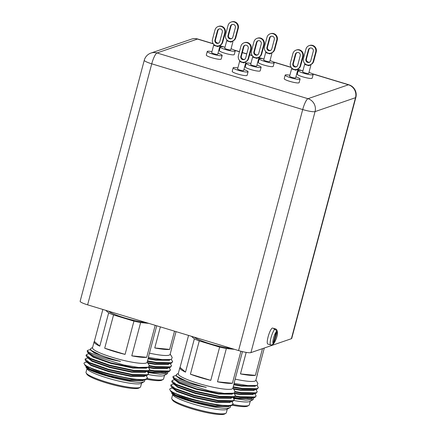 <?xml version="1.0" encoding="UTF-8"?>
<svg xmlns="http://www.w3.org/2000/svg" width="436" height="436" viewBox="0 0 436 436"><rect width="100%" height="100%" fill="white"/><g stroke="black" fill="none" stroke-linecap="round" stroke-linejoin="round"><path stroke-width="0.65" d="M225.832 413.317L224.578 414.026A27.212 4.115 -165.1 0 1 224.175 414.2A27.212 4.115 -165.1 0 1 196.8 410.238A27.212 4.115 -165.1 0 1 172.602 400.194L171.866 398.956A28.253 4.273 14.9 0 0 196.99 409.382A28.253 4.273 14.9 0 0 225.412 413.497A28.253 4.273 14.9 0 0 225.832 413.317A28.253 4.273 14.9 0 0 226.322 412.767L227.298 409.104M181.779 397.599A28.253 4.273 14.9 0 0 179.632 397.36M174.776 379.691L172.869 380.159L171.724 381.38L172.307 382.53L176.019 384.846L195.29 391.67L219.335 396.847L233.369 397.3L234.159 397.043L235.386 395.539L234.056 393.218M171.86 380.862L176.155 384.329L195.426 391.147L219.477 396.329L234.296 396.526L235.386 395.539M176.019 375.505L173.13 376.432C171.67 377.985 188.139 384.023 206.277 387.381C198.375 385.364 191.486 383.162 185.611 380.786L176.536 376.17L176.373 374.519L178.319 373.418M172.569 387.986L170.874 388.411C169.62 388.748 169.391 389.37 170.193 390.269A32.58 4.927 -165.1 0 0 183.322 396.951L193.077 399.965L217.128 405.148L231.162 405.594L231.952 405.344L233.173 403.84L231.87 401.545M183.322 396.951L171.114 391.8L170.193 390.269C174.356 395.915 225.368 408.854 232.088 404.826L233.173 403.84M173.67 383.838L170.754 385.01L175.049 388.476L194.32 395.299L218.371 400.477L233.195 400.679L234.279 399.692L232.977 397.392M170.754 385.01L171.201 386.683L174.912 388.994L194.184 395.817L218.234 400.995L232.268 401.447L233.053 401.196L234.279 399.692M230.241 407.442L226.894 409.333A28.253 4.273 -165.1 0 1 226.475 409.513A28.253 4.273 -165.1 0 1 198.053 405.398A28.253 4.273 -165.1 0 1 172.929 394.972L171.691 392.765C170.776 397.403 222.769 411.41 229.745 407.665L230.241 407.442L230.649 405.725M172.874 394.04A28.253 4.273 -165.1 0 1 173.272 393.703M171.828 391.959L171.691 392.765L175.621 395.61L193.235 401.801L215.21 406.483L228.764 406.619L229.641 405.976M179.823 367.761A28.253 4.273 14.9 0 0 185.507 372.115L180.046 367.406A28.253 4.273 14.9 0 0 179.823 367.761L178.231 373.739A28.253 4.273 14.9 0 0 201.427 384.307A28.253 4.273 14.9 0 0 231.93 388.999A28.253 4.273 14.9 0 0 232.84 388.269L234.432 382.29A28.253 4.273 14.9 0 0 234.415 381.871M173.13 376.432A32.58 4.927 14.9 0 0 172.95 376.759A32.58 4.927 14.9 0 0 179.774 381.909L209.389 390.907L224.218 393.408L234.214 393.158L234.944 391.343L232.928 387.953M242.465 351.623L234.208 382.65A28.253 4.273 14.9 0 0 234.432 382.29M140.125 387.353L138.866 388.062A27.212 4.115 -165.1 0 1 138.463 388.236A27.212 4.115 -165.1 0 1 111.093 384.274A27.212 4.115 -165.1 0 1 86.895 374.23L86.159 372.993A28.253 4.273 14.9 0 0 111.278 383.424A28.253 4.273 14.9 0 0 139.7 387.539A28.253 4.273 14.9 0 0 140.125 387.353A28.253 4.273 14.9 0 0 140.61 386.808L141.586 383.14M96.067 371.636A28.253 4.273 14.9 0 0 93.925 371.396M89.064 353.727L87.162 354.201L86.012 355.416L86.595 356.572L90.306 358.883L109.578 365.706L133.629 370.883L147.662 371.336L148.447 371.085L149.673 369.575L148.344 367.259M86.148 354.899L90.443 358.365L109.714 365.188L133.765 370.366L148.589 370.562L149.673 369.575M90.306 349.541L87.418 350.468C85.957 352.021 102.427 358.06 120.565 361.422C112.662 359.4 105.774 357.198 99.899 354.822L90.83 350.206L90.666 348.555L92.606 347.459M86.857 362.027L85.162 362.447C83.908 362.785 83.685 363.406 84.48 364.305A32.58 4.927 -165.1 0 0 97.609 370.987L107.37 374.006L131.416 379.184L145.45 379.636L146.24 379.38L147.466 377.876L146.164 375.581M97.609 370.987L85.401 365.842L84.48 364.305C88.644 369.957 139.656 382.89 146.376 378.862L147.466 377.876M87.958 357.874L85.047 359.046L89.342 362.512L108.613 369.336L132.658 374.513L147.482 374.715L148.567 373.728L147.264 371.434M85.047 359.046L85.494 360.719L89.2 363.03L108.471 369.853L132.522 375.031L146.556 375.483L147.346 375.233L148.567 373.728M144.529 381.478L141.182 383.369A28.253 4.273 -165.1 0 1 140.763 383.555A28.253 4.273 -165.1 0 1 112.341 379.44A28.253 4.273 -165.1 0 1 87.216 369.009L85.985 366.801C85.064 371.445 137.057 385.446 144.038 381.702L144.529 381.478L144.937 379.761M87.162 368.077A28.253 4.273 -165.1 0 1 87.56 367.739M86.115 365.995L85.985 366.801L89.909 369.652L107.523 375.837L129.503 380.524L143.052 380.661L143.929 380.012M94.111 341.797A28.253 4.273 14.9 0 0 99.795 346.157L94.34 341.443A28.253 4.273 14.9 0 0 94.111 341.797L92.525 347.775A28.253 4.273 14.9 0 0 115.714 358.343A28.253 4.273 14.9 0 0 146.224 363.035A28.253 4.273 14.9 0 0 147.134 362.305L148.72 356.332A28.253 4.273 14.9 0 0 148.703 355.907M87.418 350.468A32.58 4.927 14.9 0 0 87.244 350.795A32.58 4.927 14.9 0 0 94.067 355.945L123.677 364.948L138.512 367.444L148.507 367.194L149.232 365.379L147.215 361.989M156.72 325.774L148.496 356.686A28.253 4.273 14.9 0 0 148.72 356.332M147.275 378.541A28.253 4.273 14.9 0 0 162.677 379.642A28.253 4.273 14.9 0 0 163.097 379.456L161.843 380.165A27.212 4.115 -165.1 0 1 161.434 380.339A27.212 4.115 -165.1 0 1 146.496 379.266M163.097 379.456A28.253 4.273 14.9 0 0 163.587 378.911L164.563 375.243M147.379 361.384L156.6 362.986L170.634 363.439L171.424 363.188L172.645 361.678L171.315 359.362M147.515 360.861L156.737 362.469L171.561 362.665L172.645 361.678M149.341 370.475L154.393 371.287L168.427 371.739L169.212 371.483L170.438 369.979L169.135 367.684M149.57 369.973L154.529 370.769L169.353 370.965L170.438 369.979M149.466 366.147L155.494 367.139L169.528 367.586L170.318 367.335L171.544 365.831L170.242 363.537M149.341 365.581L155.636 366.616L170.454 366.818L171.544 365.831M148.311 372.6L160.072 374.192L167.506 373.581L164.154 375.472A28.253 4.273 -165.1 0 1 163.734 375.658A28.253 4.273 -165.1 0 1 148.289 374.551M161.821 372.05A28.253 4.273 -165.1 0 1 163.004 372.802M167.506 373.581L167.909 371.864M149.439 353.155A28.253 4.273 14.9 0 0 169.195 355.138A28.253 4.273 14.9 0 0 170.105 354.408L171.697 348.435A28.253 4.273 14.9 0 0 171.675 348.01M170.187 354.092L172.209 357.482L171.479 359.297L170.743 359.537L162.176 359.618L148.431 357.427M176.035 331.627L171.468 348.789A28.253 4.273 14.9 0 0 171.697 348.435M242.618 59.585A2.605 2.512 -109 0 0 245.713 57.835L248.204 48.472A2.605 2.512 -109 0 0 244.923 45.268A2.605 2.512 -109 0 0 243.332 46.995L240.841 56.358A2.605 2.512 -109 0 0 242.618 59.585M244.612 59.394L243.212 59.378L241.68 58.282A2.605 2.512 71 0 1 241.364 56.179L243.855 46.816A2.605 2.512 71 0 1 245.19 45.197M245.708 61.792L245.724 62.751L245.463 61.852M239.778 60.757L237.593 68.97A3.128 0.474 14.9 0 0 240.16 70.141A3.128 0.474 14.9 0 0 243.539 70.659A3.128 0.474 14.9 0 0 243.637 70.578L245.724 62.751M237.865 67.94A7.717 1.166 14.9 0 0 233.407 67.591A7.717 1.166 14.9 0 0 233.162 67.793A7.717 1.166 14.9 0 0 239.495 70.676A7.717 1.166 14.9 0 0 247.822 71.956A7.717 1.166 14.9 0 0 248.073 71.76A7.717 1.166 14.9 0 0 243.915 69.547M233.162 67.793L232.208 71.373A7.717 1.166 14.9 0 0 238.541 74.262A7.717 1.166 14.9 0 0 246.869 75.542A7.717 1.166 14.9 0 0 247.119 75.346L248.073 71.76M216.708 43.3A2.605 2.512 -109 0 0 219.809 41.545L222.3 32.182A2.605 2.512 -109 0 0 219.014 28.983A2.605 2.512 -109 0 0 217.428 30.711L214.937 40.068A2.605 2.512 -109 0 0 216.708 43.3M218.703 43.104L217.308 43.093L215.776 41.992A2.605 2.512 71 0 1 215.46 39.889L217.951 30.531A2.605 2.512 71 0 1 219.281 28.907M219.804 45.502L219.815 46.461L219.559 45.562M213.874 44.467L211.689 52.68A3.128 0.474 14.9 0 0 214.256 53.851A3.128 0.474 14.9 0 0 217.629 54.369A3.128 0.474 14.9 0 0 217.733 54.293L219.815 46.461M211.961 51.65A7.717 1.166 14.9 0 0 207.503 51.301A7.717 1.166 14.9 0 0 207.253 51.503A7.717 1.166 14.9 0 0 213.585 54.386A7.717 1.166 14.9 0 0 221.919 55.672A7.717 1.166 14.9 0 0 222.164 55.47A7.717 1.166 14.9 0 0 218.005 53.257M207.253 51.503L206.299 55.089A7.717 1.166 14.9 0 0 212.632 57.972A7.717 1.166 14.9 0 0 220.965 59.252A7.717 1.166 14.9 0 0 221.21 59.056L222.164 55.47M255.67 55.099A2.605 2.512 -109 0 0 258.766 53.345L261.257 43.987A2.605 2.512 -109 0 0 257.976 40.782A2.605 2.512 -109 0 0 256.39 42.51L253.894 51.873A2.605 2.512 -109 0 0 255.67 55.099M257.665 54.909L256.264 54.892L254.738 53.792A2.605 2.512 71 0 1 254.417 51.693L256.908 42.33A2.605 2.512 71 0 1 258.243 40.706M258.761 57.307L258.777 58.261L258.515 57.361M252.831 56.271L250.645 64.484A3.128 0.474 14.9 0 0 253.212 65.651A3.128 0.474 14.9 0 0 256.591 66.174A3.128 0.474 14.9 0 0 256.69 66.092L258.777 58.261M250.923 63.454A7.717 1.166 14.9 0 0 246.46 63.106A7.717 1.166 14.9 0 0 246.215 63.302A7.717 1.166 14.9 0 0 252.548 66.19A7.717 1.166 14.9 0 0 260.875 67.471A7.717 1.166 14.9 0 0 261.126 67.269A7.717 1.166 14.9 0 0 256.968 65.062M246.215 63.302L245.261 66.888A7.717 1.166 14.9 0 0 251.594 69.776A7.717 1.166 14.9 0 0 259.921 71.057A7.717 1.166 14.9 0 0 260.172 70.855L261.126 67.269M294.627 66.899A2.605 2.512 -109 0 0 297.728 65.149L300.219 55.786A2.605 2.512 -109 0 0 296.932 52.582A2.605 2.512 -109 0 0 295.346 54.309L292.856 63.672A2.605 2.512 -109 0 0 294.627 66.899M296.622 66.708L295.227 66.697L293.695 65.596A2.605 2.512 71 0 1 293.379 63.493L295.87 54.129A2.605 2.512 71 0 1 297.199 52.511M297.723 69.106L297.733 70.065L297.477 69.166M291.793 68.071L289.608 76.284A3.128 0.474 14.9 0 0 292.175 77.455A3.128 0.474 14.9 0 0 295.548 77.973A3.128 0.474 14.9 0 0 295.652 77.891L297.733 70.065M289.88 75.254A7.717 1.166 14.9 0 0 285.422 74.905A7.717 1.166 14.9 0 0 285.171 75.106A7.717 1.166 14.9 0 0 291.504 77.99A7.717 1.166 14.9 0 0 299.837 79.27A7.717 1.166 14.9 0 0 300.082 79.074A7.717 1.166 14.9 0 0 295.924 76.861M285.171 75.106L284.218 78.693A7.717 1.166 14.9 0 0 290.55 81.576A7.717 1.166 14.9 0 0 298.883 82.856A7.717 1.166 14.9 0 0 299.129 82.66L300.082 79.074M229.761 38.809A2.605 2.512 -109 0 0 232.862 37.06L235.353 27.697A2.605 2.512 -109 0 0 232.066 24.492A2.605 2.512 -109 0 0 230.481 26.22L227.99 35.583A2.605 2.512 -109 0 0 229.761 38.809M231.756 38.619L230.361 38.608L228.829 37.507A2.605 2.512 71 0 1 228.513 35.403L231.004 26.04A2.605 2.512 71 0 1 232.334 24.421M232.857 41.017L232.868 41.976L232.611 41.077M226.927 39.981L224.742 48.194A3.128 0.474 14.9 0 0 227.309 49.366A3.128 0.474 14.9 0 0 230.688 49.884A3.128 0.474 14.9 0 0 230.786 49.802L232.868 41.976M225.014 47.164A7.717 1.166 14.9 0 0 220.556 46.816A7.717 1.166 14.9 0 0 220.305 47.017A7.717 1.166 14.9 0 0 226.638 49.9A7.717 1.166 14.9 0 0 234.971 51.181A7.717 1.166 14.9 0 0 235.217 50.985A7.717 1.166 14.9 0 0 231.058 48.772M220.305 47.017L219.352 50.603A7.717 1.166 14.9 0 0 225.685 53.486A7.717 1.166 14.9 0 0 234.018 54.767A7.717 1.166 14.9 0 0 234.263 54.571L235.217 50.985M268.723 50.614A2.605 2.512 -109 0 0 271.819 48.859L274.309 39.496A2.605 2.512 -109 0 0 271.029 36.297A2.605 2.512 -109 0 0 269.443 38.025L266.952 47.382A2.605 2.512 -109 0 0 268.723 50.614M270.718 50.418L269.323 50.407L267.791 49.306A2.605 2.512 71 0 1 267.47 47.208L269.96 37.845A2.605 2.512 71 0 1 271.296 36.221M271.813 52.816L271.83 53.775L271.568 52.876M265.884 51.786L263.698 59.999A3.128 0.474 14.9 0 0 266.265 61.165A3.128 0.474 14.9 0 0 269.644 61.683A3.128 0.474 14.9 0 0 269.748 61.607L271.83 53.775M263.976 58.964A7.717 1.166 14.9 0 0 259.513 58.615A7.717 1.166 14.9 0 0 259.267 58.816A7.717 1.166 14.9 0 0 265.6 61.699A7.717 1.166 14.9 0 0 273.928 62.986A7.717 1.166 14.9 0 0 274.179 62.784A7.717 1.166 14.9 0 0 270.02 60.577M259.267 58.816L258.314 62.403A7.717 1.166 14.9 0 0 264.647 65.286A7.717 1.166 14.9 0 0 272.974 66.572A7.717 1.166 14.9 0 0 273.225 66.37L274.179 62.784M307.68 62.413A2.605 2.512 -109 0 0 310.781 60.664L313.271 51.301A2.605 2.512 -109 0 0 309.985 48.096A2.605 2.512 -109 0 0 308.399 49.824L305.909 59.187A2.605 2.512 -109 0 0 307.68 62.413M309.674 62.223L308.279 62.206L306.748 61.111A2.605 2.512 71 0 1 306.432 59.007L308.922 49.644A2.605 2.512 71 0 1 310.252 48.02M310.775 64.621L310.786 65.58L310.53 64.681M304.846 63.585L302.66 71.798A3.128 0.474 14.9 0 0 305.227 72.97A3.128 0.474 14.9 0 0 308.606 73.488A3.128 0.474 14.9 0 0 308.704 73.406L310.786 65.58M302.933 70.768A7.717 1.166 14.9 0 0 298.475 70.419A7.717 1.166 14.9 0 0 298.224 70.616A7.717 1.166 14.9 0 0 304.557 73.504A7.717 1.166 14.9 0 0 312.89 74.785A7.717 1.166 14.9 0 0 313.135 74.583A7.717 1.166 14.9 0 0 308.977 72.376M298.224 70.616L297.27 74.202A7.717 1.166 14.9 0 0 303.603 77.09A7.717 1.166 14.9 0 0 311.936 78.371A7.717 1.166 14.9 0 0 312.181 78.169L313.135 74.583M274.827 329.235L273.852 328.94A8.339 1.815 -73.1 0 1 274.282 328.662A8.339 1.815 -73.1 0 1 274.582 328.646L272.631 328.057A8.339 1.815 106.9 0 0 272.337 328.074A8.339 1.815 106.9 0 0 268.298 336.134A8.339 1.815 106.9 0 0 267.797 344.02L269.742 344.614A8.339 1.815 -73.1 0 1 269.688 344.593L270.663 344.887A8.339 1.815 -73.1 0 1 271.045 337.644A8.339 1.815 -73.1 0 1 274.827 329.235C275.988 329.725 276.457 330.602 276.233 331.861L273.154 343.437C272.718 344.631 271.89 345.116 270.663 344.887M274.582 328.646A8.339 1.815 -73.1 0 1 274.636 328.668L275.612 328.962C276.767 329.453 277.236 330.33 277.013 331.594L273.933 343.165A6.257 1.357 106.9 0 0 276.653 336.979A6.257 1.357 106.9 0 0 277.013 331.594M232.988 404.504A28.253 4.273 14.9 0 0 248.384 405.6A28.253 4.273 14.9 0 0 248.809 405.42L247.55 406.129A27.212 4.115 -165.1 0 1 247.147 406.303A27.212 4.115 -165.1 0 1 232.208 405.229M248.809 405.42A28.253 4.273 14.9 0 0 249.294 404.87L250.269 401.207M233.086 387.348L242.312 388.95L256.346 389.403L257.131 389.146L258.357 387.642L257.027 385.32M233.227 386.825L242.449 388.432L257.273 388.629L258.357 387.642M235.053 396.438L240.1 397.251L254.134 397.697L254.924 397.447L256.15 395.943L254.847 393.648M235.276 395.937L240.241 396.733L255.06 396.929L256.15 395.943M235.178 392.111L241.206 393.098L255.24 393.55L256.03 393.299L257.251 391.795L255.948 389.501M235.053 391.544L241.342 392.58L256.166 392.782L257.251 391.795M234.018 398.564L245.779 400.155L253.212 399.545L249.866 401.436A28.253 4.273 -165.1 0 1 249.447 401.616A28.253 4.273 -165.1 0 1 234.001 400.515M247.534 398.014A28.253 4.273 -165.1 0 1 248.716 398.766M253.212 399.545L253.621 397.828M235.146 379.118A28.253 4.273 14.9 0 0 254.907 381.102A28.253 4.273 14.9 0 0 255.818 380.372L257.404 374.399A28.253 4.273 14.9 0 0 257.387 373.974M255.899 380.056L257.916 383.446L257.191 385.261L256.45 385.5L247.888 385.582L234.137 383.391M264.292 348.032L257.18 374.753A28.253 4.273 14.9 0 0 257.404 374.399M291.39 338.712L355.52 97.691A10.426 1.575 14.9 0 0 355.858 97.424L291.728 338.445A10.426 1.575 -165.1 0 1 291.39 338.712L250.923 352.62A10.426 1.575 -165.1 0 1 238.574 350.571L87.609 304.84A10.426 1.575 -165.1 0 1 80.142 301.26L144.272 60.239A10.426 1.575 14.9 0 0 151.739 63.82L87.609 304.84M240.465 373.908A28.253 4.273 14.9 0 0 255.382 375.369L240.465 373.908L246.193 352.386M262.494 348.647L255.382 375.369M233.413 397.283L238.323 398.068L251.12 398.45L254.134 397.697M234.334 393.103L239.429 393.921L252.226 394.297L255.24 393.55M233.287 388.552L240.53 389.768L253.327 390.149L256.346 389.403M233.898 384.307L241.637 385.62L254.433 386.002L256.45 385.5M233.429 397.834L238.187 398.586L251.736 398.722L252.613 398.079M234.53 393.681L239.288 394.438L252.842 394.575L253.719 393.926M233.652 389.168L240.394 390.291L253.943 390.427L254.82 389.779M233.756 384.825L241.5 386.138L255.049 386.274L255.927 385.626M273.933 343.165L273.361 344.151C276.887 339.181 279.111 331.028 275.895 329.076L275.612 328.962M274.511 329.136L274.636 328.668M313.212 61.4L315.702 52.037A5.216 5.025 -109 0 0 309.14 45.633A5.216 5.025 -109 0 0 305.963 49.088L303.472 58.451A5.216 5.025 -109 0 0 309.091 65.078A5.216 5.025 -109 0 0 309.146 65.068A5.216 5.025 -109 0 0 313.212 61.4L313.735 61.22A5.216 5.025 71 0 1 310.939 64.528L308.933 65.727L305.271 64.615L304.895 63.482M309.14 45.633L309.664 45.453A5.216 5.025 71 0 1 316.225 51.857L315.702 52.037M313.735 61.22L316.225 51.857M310.04 64.855L310.939 64.528M305.287 63.988A0.888 0.6 -38.2 0 1 305.271 64.615M309.119 65.073A0.888 0.322 -99.9 0 0 308.933 65.727M274.255 49.595L276.746 40.237A5.216 5.025 -109 0 0 270.178 33.828A5.216 5.025 -109 0 0 267.006 37.283L264.516 46.647A5.216 5.025 -109 0 0 271.078 53.05A5.216 5.025 -109 0 0 274.255 49.595L274.778 49.421A5.216 5.025 71 0 1 271.977 52.723L269.977 53.928L266.314 52.816L265.938 51.677M270.178 33.828L270.702 33.654A5.216 5.025 71 0 1 277.269 40.058L276.746 40.237M274.778 49.421L277.269 40.058M271.078 53.05L271.977 52.723M266.331 52.184A0.888 0.6 -38.2 0 1 266.314 52.816M270.162 53.268A0.888 0.322 -99.9 0 0 269.977 53.928M235.293 37.796L237.784 28.433A5.216 5.025 -109 0 0 231.222 22.029A5.216 5.025 -109 0 0 228.044 25.484L225.554 34.847A5.216 5.025 -109 0 0 231.173 41.474A5.216 5.025 -109 0 0 231.227 41.464A5.216 5.025 -109 0 0 235.293 37.796L235.816 37.616A5.216 5.025 71 0 1 233.02 40.924L231.015 42.123L227.352 41.017L226.976 39.878M231.222 22.029L231.745 21.849A5.216 5.025 71 0 1 238.307 28.253L237.784 28.433M235.816 37.616L238.307 28.253M232.121 41.251L233.02 40.924M227.369 40.385A0.888 0.6 -38.2 0 1 227.352 41.017M231.2 41.469A0.888 0.322 -99.9 0 0 231.015 42.123M300.159 65.885L302.649 56.522A5.216 5.025 -109 0 0 296.088 50.118A5.216 5.025 -109 0 0 292.91 53.574L290.42 62.937A5.216 5.025 -109 0 0 296.039 69.564A5.216 5.025 -109 0 0 296.093 69.553A5.216 5.025 -109 0 0 300.159 65.885L300.682 65.705A5.216 5.025 71 0 1 297.886 69.013L295.88 70.212L292.218 69.106L291.842 67.967M296.088 50.118L296.611 49.938A5.216 5.025 71 0 1 303.173 56.342L302.649 56.522M300.682 65.705L303.173 56.342M296.987 69.34L297.886 69.013M292.234 68.474A0.888 0.6 -38.2 0 1 292.218 69.106M296.066 69.558A0.888 0.322 -99.9 0 0 295.88 70.212M261.202 54.086L263.693 44.723A5.216 5.025 -109 0 0 257.126 38.319A5.216 5.025 -109 0 0 253.954 41.774L251.463 51.132A5.216 5.025 -109 0 0 258.025 57.541A5.216 5.025 -109 0 0 261.202 54.086L261.725 53.906A5.216 5.025 71 0 1 258.924 57.214L256.924 58.413L253.262 57.301L252.885 56.162M257.126 38.319L257.649 38.139A5.216 5.025 71 0 1 264.216 44.543L263.693 44.723M261.725 53.906L264.216 44.543M258.025 57.541L258.924 57.214M253.3 56.691L253.3 56.691A0.888 0.6 -38.2 0 1 253.262 57.301M257.109 57.759A0.888 0.322 -99.9 0 0 256.924 58.413M222.24 42.281L224.731 32.923A5.216 5.025 -109 0 0 218.169 26.514A5.216 5.025 -109 0 0 214.992 29.97L212.501 39.333A5.216 5.025 -109 0 0 219.068 45.736A5.216 5.025 -109 0 0 222.24 42.281L222.763 42.101A5.216 5.025 71 0 1 219.967 45.409L217.962 46.608L214.299 45.502L213.923 44.363M218.169 26.514L218.692 26.334A5.216 5.025 71 0 1 225.254 32.744L224.731 32.923M222.763 42.101L225.254 32.744M219.068 45.736L219.967 45.409M214.316 44.87A0.888 0.6 -38.2 0 1 214.299 45.502M218.147 45.954A0.888 0.322 -99.9 0 0 217.962 46.608M248.149 58.571L250.64 49.208A5.216 5.025 -109 0 0 244.073 42.804A5.216 5.025 -109 0 0 240.901 46.26L238.41 55.623A5.216 5.025 -109 0 0 244.029 62.25A5.216 5.025 -109 0 0 244.078 62.239A5.216 5.025 -109 0 0 248.149 58.571L248.673 58.391A5.216 5.025 71 0 1 245.871 61.699L243.871 62.898L240.209 61.792L239.827 60.653M244.073 42.804L244.596 42.624A5.216 5.025 71 0 1 251.163 49.028L250.64 49.208M248.673 58.391L251.163 49.028M244.972 62.026L245.871 61.699M240.225 61.16A0.888 0.6 -38.2 0 1 240.209 61.792M244.056 62.244A0.888 0.322 -99.9 0 0 243.871 62.898M154.758 347.944A28.253 4.273 14.9 0 0 169.675 349.405L154.758 347.944L160.361 326.88M174.525 331.169L169.675 349.405M147.706 371.325L152.611 372.104L165.407 372.486L168.427 371.739M148.621 367.139L153.717 367.957L166.514 368.338L169.528 367.586M147.575 362.589L154.824 363.809L167.615 364.185L170.634 363.439M148.185 358.343L155.925 359.656L168.721 360.038L170.743 359.537M147.717 371.87L152.475 372.627L166.023 372.764L166.906 372.115M148.823 367.717L153.581 368.475L167.13 368.611L168.007 367.968M147.94 363.204L154.682 364.327L168.236 364.463L169.114 363.815M148.049 358.866L155.788 360.174L169.337 360.31L170.214 359.667M145.995 322.526A23.457 3.548 -165.1 0 1 108.471 311.157M131.781 355.841A28.253 4.273 14.9 0 0 146.698 357.302L131.781 355.841L140.632 322.58L148.812 323.381M104.7 348.222A28.253 4.273 14.9 0 0 125.078 354.392L104.7 348.222L113.551 314.956L133.928 321.13L125.078 354.392M105.654 310.307L108.646 312.89L99.795 346.157M94.34 341.443L102.847 309.456M155.211 325.316L146.698 357.302M140.632 322.58A28.253 4.273 -165.1 0 1 133.928 321.13M113.551 314.956A28.253 4.273 -165.1 0 1 108.646 312.89M86.977 368.611L86.001 372.273A28.253 4.273 14.9 0 0 86.159 372.993M85.401 365.842L90.045 369.128L107.659 375.32L129.639 380.001L142.436 380.383L145.45 379.636M92.873 361.128L91.495 361.035M85.494 360.719L87.74 362.866L91.151 364.981L108.766 371.167L130.746 375.854L143.542 376.235L146.556 375.483M86.595 356.572L88.84 358.719L92.258 360.834L109.872 367.019L131.846 371.701L144.643 372.082L147.662 371.336M87.244 350.795L87.701 352.419L89.947 354.566L93.359 356.681L110.973 362.866L132.953 367.553L145.749 367.935L147.766 367.434M90.83 350.206L94.465 352.533L99.899 354.822M87.701 352.419L94.067 355.945M87.222 361.847L87.08 362.365L91.015 365.499L108.629 371.685L130.604 376.372L144.158 376.508L145.035 375.859M88.323 357.7L88.186 358.218L92.116 361.351L109.73 367.537L131.71 372.224L145.259 372.36L146.136 371.712M89.429 353.547L89.293 354.065L93.222 357.198L110.837 363.384L132.816 368.071L146.365 368.207L147.243 367.564M90.535 349.4L90.394 349.917L94.329 353.051L111.938 359.237L120.565 361.422M231.707 348.489A23.457 3.548 -165.1 0 1 194.178 337.121M217.493 381.805A28.253 4.273 14.9 0 0 232.41 383.266L217.493 381.805L226.344 348.544L234.524 349.345M190.412 374.186A28.253 4.273 14.9 0 0 210.79 380.356L190.412 374.186L199.263 340.919L219.64 347.094L210.79 380.356M191.366 336.27L194.358 338.854L185.507 372.115M180.046 367.406L188.559 335.42M240.934 351.236L232.41 383.266M226.344 348.544A28.253 4.273 -165.1 0 1 219.64 347.094M199.263 340.919A28.253 4.273 -165.1 0 1 194.358 338.854M172.689 394.575L171.713 398.237A28.253 4.273 14.9 0 0 171.866 398.956M171.114 391.8L175.757 395.092L193.371 401.278L215.351 405.965L228.148 406.347L231.162 405.594M178.586 387.092L177.201 386.999M171.201 386.683L173.446 388.83L176.863 390.945L194.478 397.131L216.452 401.818L229.249 402.194L232.268 401.447M172.307 382.53L174.553 384.683L177.964 386.792L195.579 392.983L217.559 397.665L230.355 398.046L233.369 397.3M172.95 376.759L173.408 378.383L175.654 380.53L179.071 382.645L196.685 388.83L218.665 393.517L231.456 393.899L233.478 393.397M176.536 376.17L180.177 378.497L185.611 380.786M173.408 378.383L179.774 381.909M172.929 387.811L172.792 388.329L176.722 391.463L194.336 397.648L216.316 402.335L229.865 402.472L230.742 401.823M174.035 383.658L173.899 384.181L177.828 387.315L195.442 393.501L217.422 398.182L230.971 398.324L231.848 397.676M175.141 379.511L175 380.029L178.934 383.162L196.543 389.348L218.523 394.035L232.077 394.171L232.955 393.523M176.242 375.363L176.106 375.881L180.035 379.015L197.65 385.201L206.277 387.381M238.574 350.571L302.704 109.55L151.739 63.82A10.426 2.267 -73.1 0 1 156.998 52.963L307.969 98.694L348.429 84.786L312.552 73.918M355.858 97.424A10.426 10.426 0 0 0 348.805 84.764A10.426 2.267 -73.1 0 0 348.429 84.786A10.426 10.055 71 0 1 355.52 97.691L315.054 111.605L250.923 352.62M301.183 70.474L297.772 69.438M291.281 67.471L273.595 62.114M262.227 58.669L258.81 57.634M252.324 55.672L249.61 54.849M246.738 53.977L242.307 52.636M239.435 51.764L234.633 50.314M223.265 46.87L219.853 45.834M213.362 43.867L197.464 39.055L156.998 52.963A10.426 10.055 71 0 0 150.96 53.061A10.426 10.426 0 0 0 144.272 60.239M302.704 109.55A10.426 1.575 14.9 0 0 315.054 111.605A10.426 10.055 71 0 0 307.969 98.694A10.426 2.267 106.9 0 0 302.704 109.55M191.426 39.153A10.426 10.055 71 0 1 197.464 39.055A10.426 2.267 106.9 0 1 197.835 39.033A10.426 10.426 0 0 0 191.426 39.153L150.96 53.061M276.233 331.861A6.257 1.357 106.9 0 0 273.519 338.053A6.257 1.357 106.9 0 0 273.154 343.437M308.922 49.644L308.399 49.824M306.432 59.007L305.909 59.187M269.96 37.845L269.443 38.025M267.47 47.208L266.952 47.382M231.004 26.04L230.481 26.22M228.513 35.403L227.99 35.583M295.87 54.129L295.346 54.309M293.379 63.493L292.856 63.672M256.908 42.33L256.39 42.51M254.417 51.693L253.894 51.873M217.951 30.531L217.428 30.711M215.46 39.889L214.937 40.068M243.855 46.816L243.332 46.995M241.364 56.179L240.841 56.358M183.185 398.106L183.049 398.624M97.473 372.142L97.337 372.66M197.835 39.033L213.248 43.704M219.837 45.698L224.153 47.006M234.154 50.036L239.468 51.644M242.34 52.516L246.771 53.857M249.643 54.729L252.204 55.503M258.793 57.498L263.115 58.806M273.116 61.836L291.161 67.302M297.755 69.302L302.072 70.61M312.072 73.64L348.805 84.764"/></g></svg>
